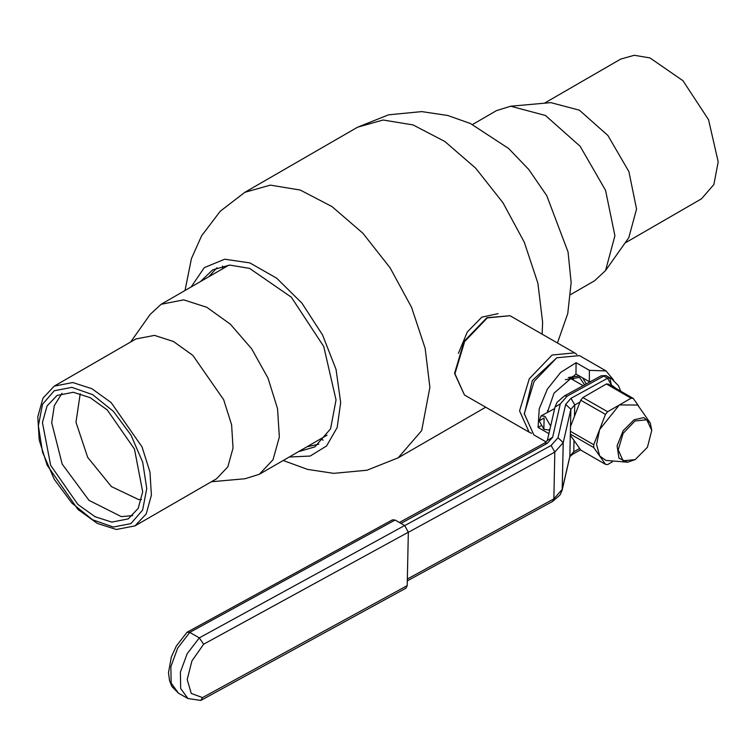 <?xml version="1.0" encoding="UTF-8"?>
<svg xmlns="http://www.w3.org/2000/svg" width="756" height="756" viewBox="0 0 756 756"><rect width="100%" height="100%" fill="white"/><g stroke="black" fill="none" stroke-linecap="round" stroke-linejoin="round"><path stroke-width="1.13" d="M531.591 433.32L529.096 432.167L519.552 410.933L529.313 378.709L552.041 355.027L574.673 352.891L576.923 354.469M524.305 414.354L532.3 380.542L556.86 357.72M546.172 441.986L533.849 434.908L524.305 413.674L534.067 381.449L556.794 357.758L579.427 355.622L606.047 370.931L613.551 380.07M547.316 412.502L554.016 393.167L575.94 373.993L576.063 362.663L560.668 372.415L547.382 389.104L539.226 408.92L538.055 427.386L548.913 433.623M576.063 362.663L589.378 370.317L606.047 370.931M591.201 381.251L589.255 381.648L589.378 370.317M589.085 381.544L589.274 382.3M589.255 381.648L575.94 373.993M570.714 377.017L571.451 378.964M572.661 376.507L573.558 380.173M538.055 427.386L540.738 425.883M498.1 313.683L481.846 317.133L467.284 331.988L458.401 353.373M318.834 444.197L306.908 446.815M200.444 281.563L212.644 269.854L229.663 265.101L249.612 268.371L291.334 297.165L323.776 346.55L336.023 399.915L330.552 428.794L314.855 446.881L298.62 451.597M191.164 286.921L204.337 267.577L224.721 259.242L249.839 262.927L276.649 278.199L301.89 303.194L322.5 334.88L335.995 369.419L340.71 402.617L337.129 427.546L326.62 445.936L310.168 456.057L289.331 456.955M208.741 276.772L216.963 267.756M472.481 124.504L496.408 110.688L510.697 106.256L545.416 115.507L580.154 146.267L605.603 190.304L614.912 235.787L605.556 270.572L594.585 280.722L570.657 294.538M510.697 106.256L550.859 102.58L579.398 110.178L607.947 135.466L628.86 171.659L636.514 209.034L628.831 237.63L605.556 270.572M544.396 103.166L620.799 59.062L634.246 55.301L650.009 57.891L682.98 80.675L708.58 119.722L718.2 161.879L713.853 184.587L701.492 198.819L625.089 242.931M211.33 481.808L245.029 478.718L259.317 474.286L272.982 459.78L279.314 437.034L277.575 408.703L267.964 378.104L251.616 348.809L230.429 324.239L206.879 307.276L183.717 299.886L161.141 304.252L150.16 314.411L130.637 342.052M134.927 525.921L216.613 478.756L227.839 466.83L233.046 448.138L231.619 424.853L223.719 399.697L192.865 355.433L173.511 341.485L154.479 335.409L135.919 339L54.234 386.165L43.007 398.091L37.8 416.783L39.227 440.068L47.127 465.224L77.981 509.487L97.335 523.435L116.367 529.512L134.927 525.921L146.154 513.995L151.361 495.293L149.934 472.009L142.034 446.862L111.179 402.589L91.826 388.641L72.793 382.574L54.234 386.165M71.886 387.393L54.29 390.786L42.525 404.29L38.376 425.845L42.487 452.173L54.224 479.266L71.792 502.995L92.534 519.75L113.277 526.989L130.873 523.596L142.638 510.102L146.787 488.546L142.676 462.218L130.949 435.125L113.372 411.396L92.629 394.632L71.886 387.393M111.831 522.094L128.218 518.918L138.14 508.382L142.742 491.873L134.502 449.083L107.248 409.979L90.153 397.656L73.341 392.298L56.946 395.464L47.023 406L42.43 422.519L50.661 465.299L77.915 504.403L95.02 516.726L111.831 522.094M62.02 393.271L54.328 405.556L51.691 422.717L62.134 464.108L89.047 500.387L121.338 516.603L132.659 515.62M80.249 393.649L75.94 422.217L87.724 457.389L111.406 486.618L138.537 499.499L141.448 499.65M543.857 429.087L544.103 417.974L539.226 420.931L543.857 429.087M539.226 420.931L541.06 415.932L545.085 416.339L550.642 426.091M549.999 428.888L548.809 430.088L544.197 429.304M638.518 405.859L633.235 398.365L631.109 398.176L607.588 411.755L605.471 414.392L599.612 429.569L596.578 444.519L599.659 455.944L605.877 460.395L627.707 462.2L618.928 458.23L617.113 445.851L623.086 430.722L634.133 419.76L643.838 417.586L650.245 422.991L637.695 405.046L619.353 404.961L599.612 429.569L593.753 444.736L593.753 447.571L605.556 464.326L607.682 464.515L612.379 461.803M605.556 464.326L580.835 450.113L570.364 435.248M607.588 411.755L582.867 397.543L580.74 400.179L570.534 426.601M605.471 414.392L580.74 400.179M593.753 444.736L570.44 431.336M593.753 447.571L570.383 434.133M633.235 398.365L608.514 384.152L606.388 383.963L582.867 397.543M631.109 398.176L606.388 383.963M187.271 632.082L392.43 519.807L395.104 520.071L189.765 632.441L186.997 632.281L176.356 645.955L171.328 656.973L168.531 672.623L169.505 680.665L171.914 686.58L178.416 693.129L171.168 683.046L170.903 666.669L177.679 648.213L189.765 632.441L199.272 637.913L404.611 525.533L395.104 520.071M404.611 525.533L408.325 532.177L203.638 644.188L199.272 637.913L187.186 653.685L180.41 672.131L180.675 688.508L187.923 698.591L178.416 693.129M203.638 644.188L191.92 660.933L187.233 679.587L191.259 693.479L202.551 697.618L407.238 585.607L408.325 532.177M407.238 585.607L406.019 588.14L200.85 700.415L187.923 698.591M202.551 697.618L200.85 700.415M584.615 384.851L579.55 377.414L565.337 379.71M568.342 377.499L579.493 376.034M582.678 377.868L586.306 383.925M464.43 395.001L454.498 373.36L464.156 341.268L486.826 317.718L510.007 315.715L487.374 317.851L464.647 341.542L454.885 373.766L464.43 395.001L529.096 432.167M283.245 460.48L307.475 469.344L333.651 473.332L366.962 470.213L398.128 457.815L421.668 430.674L429.88 387.365L425.155 348.346L411.51 307.323L390.134 267.813L362.852 233.235L332.016 206.549L300.264 190.039L270.346 185.144L244.821 192.279L357.597 127.159L383.122 120.034L413.05 124.929L444.793 141.429L475.628 168.125L502.91 202.702L524.295 242.203L537.932 283.235L542.657 322.254L542.165 334.199M323.152 440.2L320.752 438.82M222.576 268.786L222.585 266.008M580.617 449.801L572.547 454.224L573.766 451.691L579.672 448.459M616.216 388.575L611.283 384.927L610.555 385.324M580.032 402.031L574.721 404.933L571.007 398.299L607.569 378.284L603.77 376.101L567.208 396.106L560.309 403.893L552.683 437.223L547.325 443.271L400.897 523.398M407.371 579.03L553.883 498.847L562.303 489.34L569.939 456.01L573.766 451.691L573.993 440.408M574.484 416.386L574.721 404.933L570.893 409.261L563.258 442.591L554.838 452.097L408.325 532.281M404.706 525.59L551.124 445.454L558.013 437.677L565.649 404.347L571.007 398.299M611.283 384.927L607.569 378.284L609.941 377.972L611.651 378.803L606.142 375.779L609.941 377.972L611.283 384.927M607.843 376.611L605.707 375.571L601.096 375.836L564.534 395.842L557.096 402.324L554.98 407.144L560.309 403.893M567.208 396.106L564.534 395.842M407.333 580.91L552.664 501.379L553.883 498.847L554.838 452.097L551.124 445.454M547.325 443.271L544.651 443.007L399.357 522.519M572.547 454.224L569.844 456.756L570.893 409.261L565.649 404.347M569.844 456.756L562.218 490.086L563.258 442.591L558.013 437.677M552.683 437.223L547.344 440.474L554.98 407.144M627.707 462.2L635.144 459.61L647.429 447.259L651.738 430.372L646.73 419.741L634.964 420.96L623.171 433.405L618.257 449.867L623.076 460.773L635.04 459.667M574.673 352.891L510.007 315.715M547.524 412.398L547.571 410.602M357.597 127.159L388.603 114.799L421.744 111.623L447.769 115.507L470.383 123.521L508.552 148.497L528.746 169.476L546.796 195.709L568.03 251.899L571.12 282.574L567.803 313.579L557.427 342.978M244.821 192.279L220.27 211.236L201.569 235.891L191.476 258.524L185.069 290.436M398.128 457.815L485.73 407.238M228.879 265.139L161.141 304.252M327.055 435.182L259.317 474.286M583.122 385.673L569.126 377.622M541.06 415.932L554.668 408.486M543.602 428.935L544.481 429.493M547.344 440.474L544.651 443.007M562.218 490.086L560.101 494.897L552.664 501.379M620.752 391.183L618.417 385.636L611.651 378.803M605.707 375.571L601.096 375.836M651.738 430.372L650.245 422.991"/></g></svg>
